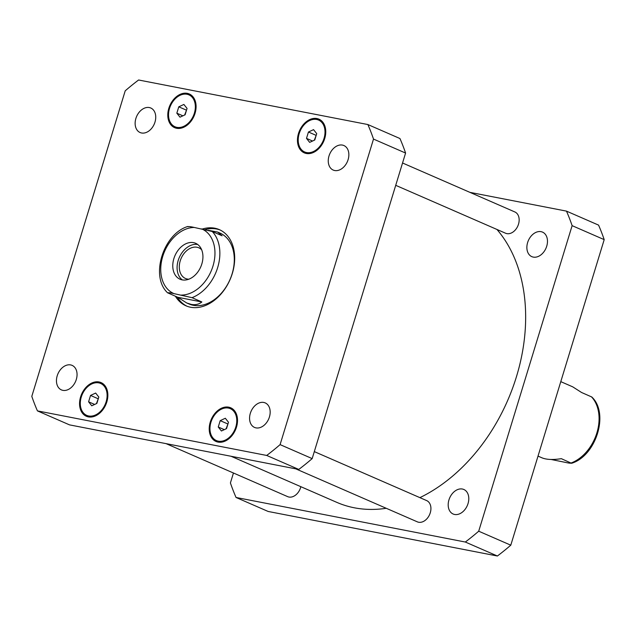 <?xml version="1.0" encoding="UTF-8"?>
<svg xmlns="http://www.w3.org/2000/svg" width="636" height="636" viewBox="0 0 636 636"><rect width="100%" height="100%" fill="white"/><g stroke="black" fill="none" stroke-linecap="round" stroke-linejoin="round"><path stroke-width="0.95" d="M538.016 456.107L541.808 457.761C546.388 459.685 552.899 459.987 561.334 458.667L571.557 463.294C595.996 456.004 609.455 413.416 591.814 397.007L581.566 392.492L572.718 386.839L560.785 381.64M591.432 396.792A38.685 27.777 113.6 0 1 596.878 432.901A38.685 27.777 113.6 0 1 571.2 462.968C571.104 463.429 569.077 463.215 565.11 462.324L551.062 459.47M197.724 244.51A19.581 14.064 -66.4 0 0 179.28 257.524A19.581 14.064 -66.4 0 0 182.294 279.904M201.644 249.749A16.727 12.012 -66.4 0 0 198.853 247.817A16.727 12.012 -66.4 0 0 197.033 247.253A16.727 12.012 -66.4 0 0 180.664 259.575A16.727 12.012 -66.4 0 0 185.489 278.481A16.727 12.012 -66.4 0 0 187.31 279.045A16.727 12.012 -66.4 0 0 188.797 279.204M193.543 242.65A19.581 14.064 113.6 0 1 195.673 243.318A19.581 14.064 113.6 0 1 200.745 266.889A19.581 14.064 113.6 0 1 180.028 279.22A19.581 14.064 113.6 0 1 174.383 257.087A19.581 14.064 113.6 0 1 193.543 242.65M208.298 230.311L217.56 232.021L222.083 235.781L212.217 231.48L194.258 227.457C190.283 226.567 188.256 226.352 188.161 226.806M167.928 292.989C168.023 292.528 170.05 292.743 174.026 293.633L191.985 297.664L201.851 301.965C198.933 304.366 195.379 305.169 191.166 304.382L186.642 302.935L177.802 297.29L167.546 292.767C149.913 276.366 163.365 233.77 187.811 226.48M201.851 301.965L177.802 297.29M186.976 306.218A41.578 29.868 113.6 0 1 177.261 297.052M205.086 229.58A41.578 29.868 113.6 0 1 220.191 230.025M202.367 229.032A41.578 29.868 113.6 0 1 219.269 229.604A41.578 29.868 113.6 0 1 231.266 276.596A41.578 29.868 113.6 0 1 190.569 307.244A41.578 29.868 113.6 0 1 186.038 305.837A41.578 29.868 113.6 0 1 175.409 296.249M217.56 232.021L219.961 233.07A38.685 27.777 113.6 0 1 231.114 276.779A38.685 27.777 113.6 0 1 193.264 305.296A38.685 27.777 113.6 0 1 189.051 303.984L186.642 302.935M314.303 451.608L426.621 500.572A11.607 8.332 113.6 0 1 429.626 514.54A11.607 8.332 113.6 0 1 417.343 521.846L295.756 468.843M300.844 486.691A11.607 8.332 113.6 0 1 287.679 496.644L166.083 443.642M402.548 162.991L514.858 211.955A11.607 8.332 113.6 0 1 517.863 225.923A11.607 8.332 113.6 0 1 505.588 233.229L395.719 185.33M342.446 145.088A13.38 9.612 113.6 0 1 343.901 145.541A13.38 9.612 113.6 0 1 347.367 161.639A13.38 9.612 113.6 0 1 333.208 170.066A13.38 9.612 113.6 0 1 329.353 154.946A13.38 9.612 113.6 0 1 342.446 145.088M263.757 402.453A13.38 9.612 113.6 0 1 265.22 402.906A13.38 9.612 113.6 0 1 268.678 419.005A13.38 9.612 113.6 0 1 254.527 427.432A13.38 9.612 113.6 0 1 250.671 412.311A13.38 9.612 113.6 0 1 263.757 402.453M70.644 364.921A13.38 9.612 113.6 0 1 72.099 365.374A13.38 9.612 113.6 0 1 75.565 381.473A13.38 9.612 113.6 0 1 61.406 389.9A13.38 9.612 113.6 0 1 57.55 374.779A13.38 9.612 113.6 0 1 70.644 364.921M149.325 107.556A13.38 9.612 113.6 0 1 150.788 108.009A13.38 9.612 113.6 0 1 154.246 124.107A13.38 9.612 113.6 0 1 140.095 132.534A13.38 9.612 113.6 0 1 136.231 117.414A13.38 9.612 113.6 0 1 149.325 107.556M88.595 401.809L90.535 395.441L95.646 393.056L98.811 397.047L96.871 403.415L91.759 405.8L88.595 401.809L94.653 404.448M96.426 403.622L98.381 398.462M90.535 395.441L97.936 398.669M176.832 113.192L178.78 106.824L183.891 104.439L187.056 108.43L185.108 114.798L179.996 117.175L176.832 113.192L182.89 115.831M184.663 115.005L186.626 109.845M178.78 106.824L186.181 110.044M306.496 138.386L308.444 132.018L313.556 129.641L316.72 133.632L314.772 140L309.66 142.377L306.496 138.386L312.554 141.033M314.327 140.206L316.291 135.039M308.444 132.018L315.846 135.245M218.259 427.01L220.207 420.642L225.319 418.257L228.483 422.248L226.535 428.616L221.423 430.993L218.259 427.01L224.317 429.65M226.09 428.823L228.046 423.663M220.207 420.642L227.609 423.862M98.763 382.88A17.403 12.505 -66.4 0 0 81.726 395.711A17.403 12.505 -66.4 0 0 86.75 415.388A17.403 12.505 -66.4 0 0 105.163 404.424A17.403 12.505 -66.4 0 0 100.655 383.468A17.403 12.505 -66.4 0 0 98.763 382.88M99.041 381.966A18.372 13.197 113.6 0 1 101.044 382.586A18.372 13.197 113.6 0 1 105.799 404.703A18.372 13.197 113.6 0 1 86.361 416.27A18.372 13.197 113.6 0 1 81.066 395.505A18.372 13.197 113.6 0 1 99.041 381.966M187 94.263A17.403 12.505 -66.4 0 0 169.971 107.094A17.403 12.505 -66.4 0 0 174.987 126.763A17.403 12.505 -66.4 0 0 193.4 115.808A17.403 12.505 -66.4 0 0 188.9 94.851A17.403 12.505 -66.4 0 0 187 94.263M187.278 93.349A18.372 13.197 113.6 0 1 189.282 93.969A18.372 13.197 113.6 0 1 194.036 116.086A18.372 13.197 113.6 0 1 174.598 127.653A18.372 13.197 113.6 0 1 169.303 106.888A18.372 13.197 113.6 0 1 187.278 93.349M316.664 119.465A17.403 12.505 -66.4 0 0 299.635 132.296A17.403 12.505 -66.4 0 0 304.652 151.964A17.403 12.505 -66.4 0 0 323.064 141.001A17.403 12.505 -66.4 0 0 318.564 120.053A17.403 12.505 -66.4 0 0 316.664 119.465M316.951 118.542A18.372 13.197 113.6 0 1 318.946 119.163A18.372 13.197 113.6 0 1 323.708 141.279A18.372 13.197 113.6 0 1 304.262 152.855A18.372 13.197 113.6 0 1 298.968 132.089A18.372 13.197 113.6 0 1 316.951 118.542M228.427 408.081A17.403 12.505 -66.4 0 0 211.391 420.913A17.403 12.505 -66.4 0 0 216.415 440.581A17.403 12.505 -66.4 0 0 234.827 429.626A17.403 12.505 -66.4 0 0 230.327 408.67A17.403 12.505 -66.4 0 0 228.427 408.081M228.706 407.167A18.372 13.197 113.6 0 1 230.709 407.787A18.372 13.197 113.6 0 1 235.463 429.904A18.372 13.197 113.6 0 1 216.025 441.471A18.372 13.197 113.6 0 1 210.731 420.706A18.372 13.197 113.6 0 1 228.706 407.167M266.707 455.448A236.918 170.162 -66.4 0 0 280.094 444.62L373.507 139.077A236.918 170.162 -66.4 0 0 367.87 124.545L138.6 79.993A236.918 170.162 -66.4 0 0 125.213 90.821L31.8 396.363A236.918 170.162 -66.4 0 0 37.437 410.888L266.707 455.448L298.785 469.432L69.515 424.872L37.437 410.888M367.87 124.545L399.949 138.529A236.918 170.162 113.6 0 1 405.585 153.053L312.173 458.604A236.918 170.162 113.6 0 1 298.785 469.432M312.173 458.604L280.094 444.62M405.585 153.053L373.507 139.077M533.286 257.095A13.38 9.612 113.6 0 1 531.823 256.65A13.38 9.612 113.6 0 1 527.967 241.529A13.38 9.612 113.6 0 1 541.061 231.663A13.38 9.612 113.6 0 1 542.516 232.116A13.38 9.612 113.6 0 1 546.38 247.237A13.38 9.612 113.6 0 1 533.286 257.095M454.597 514.468A13.38 9.612 113.6 0 1 453.142 514.015A13.38 9.612 113.6 0 1 449.286 498.894A13.38 9.612 113.6 0 1 462.372 489.028A13.38 9.612 113.6 0 1 463.835 489.482A13.38 9.612 113.6 0 1 467.691 504.602A13.38 9.612 113.6 0 1 454.597 514.468M236.051 497.471L268.13 511.455L497.4 556.007A236.918 170.162 -66.4 0 0 510.788 545.179L604.2 239.637A236.918 170.162 -66.4 0 0 598.563 225.112L566.485 211.128A236.918 170.162 113.6 0 1 572.122 225.653L478.709 531.203A236.918 170.162 113.6 0 1 465.321 542.031L236.051 497.471A236.918 170.162 113.6 0 1 230.415 482.947L233.452 473.009M469.917 192.358L566.485 211.128M231.051 456.266L336.738 502.337A161.496 115.991 -66.4 0 0 354.339 507.798A161.496 115.991 -66.4 0 0 386.251 508.291M419.887 497.638A161.496 115.991 -66.4 0 0 517.513 373.109A161.496 115.991 -66.4 0 0 496.939 229.461M478.709 531.203L510.788 545.179M465.321 542.031L497.4 556.007M572.122 225.653L604.2 239.637M194.258 227.457A35.203 25.281 -66.4 0 0 162.744 256.387A35.203 25.281 -66.4 0 0 174.026 293.633M181.443 295.08A35.203 25.281 -66.4 0 0 212.957 266.142A35.203 25.281 -66.4 0 0 201.684 228.896M191.985 297.664A38.685 27.777 -66.4 0 0 217.663 267.597A38.685 27.777 -66.4 0 0 212.217 231.48M104.535 385.162L100.655 383.468M90.622 417.073L86.75 415.388M192.772 96.545L188.9 94.851M178.859 128.456L174.987 126.763M322.436 121.738L318.564 120.053M308.524 153.658L304.652 151.964M234.199 410.363L230.327 408.67M220.287 442.274L216.415 440.581"/></g></svg>
